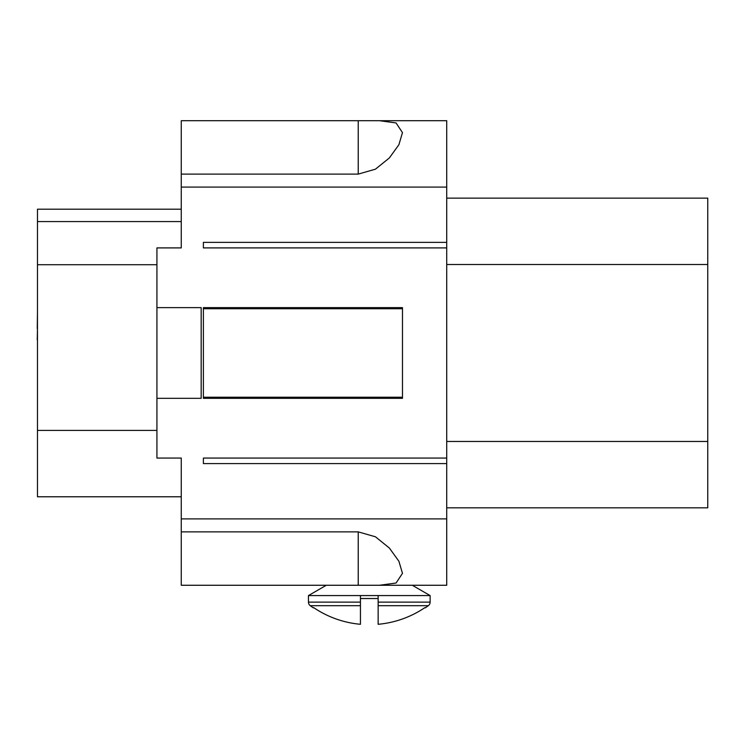 <?xml version="1.0" encoding="UTF-8"?>
<svg xmlns="http://www.w3.org/2000/svg" width="745" height="745" viewBox="0 0 745 745"><rect width="100%" height="100%" fill="white"/><g stroke="black" fill="none" stroke-linecap="round" stroke-linejoin="round"><path stroke-width="1.12" d="M313.338 607.864L313.338 607.864A99.551 99.551 0 0 1 310.255 605.685A4.423 4.423 0 0 1 308.458 602.128L308.458 595.572L430.126 595.572L412.274 585.263L446.721 585.263L181.258 585.263L181.258 531.865L358.233 531.865L375.443 536.791L389.356 548.022L398.901 561.255L402.477 573.343L396.061 583.028L379.456 585.263M313.71 607.641A99.15 99.15 0 0 0 360.44 624.291L360.44 598.533L378.143 598.533L378.143 602.128L430.126 602.128A4.423 4.423 0 0 1 428.328 605.685A99.551 99.551 0 0 1 425.246 607.864L425.246 607.864M378.143 602.128L378.143 624.291A99.15 99.15 0 0 0 424.874 607.641M37.474 328.508L37.25 339.934M37.474 339.171L37.474 417.135M37.474 312.025L37.25 328.508M446.721 458.063L446.721 463.595L203.385 463.595L203.385 458.063L446.721 458.063L446.721 247.908L203.385 247.908L203.385 242.376L446.721 242.376L446.721 247.908M203.385 397.225L402.477 397.225L402.477 398.333L203.385 398.333L203.385 307.638L402.477 307.638L402.477 308.747L203.385 308.747M446.721 463.595L446.721 585.263M379.456 120.709L396.061 122.944L402.477 132.629L398.901 144.716L389.356 157.949L375.443 169.18L358.233 174.107L181.258 174.107L181.258 120.709L446.721 120.709L446.721 242.376M358.233 174.107L358.233 120.709L424.594 120.709M446.721 198.133L707.75 198.133L707.75 507.839L446.721 507.839M428.328 605.685L378.143 605.685L378.143 595.572M360.44 595.572L360.44 605.685L310.255 605.685M156.925 307.638L201.169 307.638L201.169 398.333L156.925 398.333L156.925 247.908L181.258 247.908L181.258 174.107M156.925 398.333L156.925 458.063L181.258 458.063L181.258 531.865M402.477 397.225L402.477 308.747M181.258 472.013L181.258 458.063M181.258 209.196L37.474 209.196L37.474 496.775L181.258 496.775M308.458 602.128L360.44 602.128M446.721 441.468L707.75 441.468M446.721 264.503L707.75 264.503M446.721 518.893L181.258 518.893M446.721 187.079L181.258 187.079M181.258 221.572L37.474 221.572M156.925 264.717L37.474 264.717M156.925 430.414L37.474 430.414M358.233 585.263L358.233 531.865M430.126 602.128L430.126 595.572M326.31 585.263L308.458 595.572"/></g></svg>
